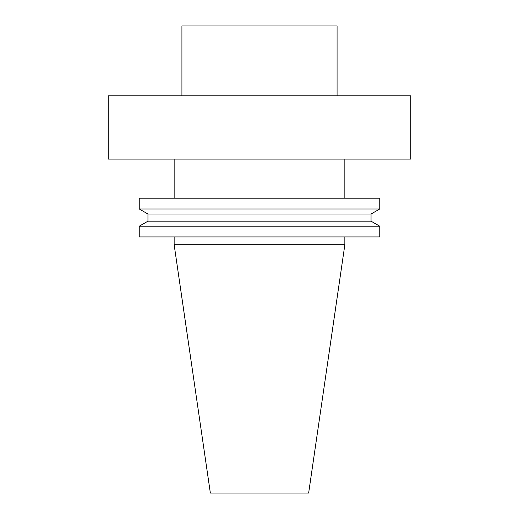 <?xml version="1.0" encoding="UTF-8"?>
<svg xmlns="http://www.w3.org/2000/svg" width="519" height="519" viewBox="0 0 519 519"><rect width="100%" height="100%" fill="white"/><g stroke="black" fill="none" stroke-linecap="round" stroke-linejoin="round"><path stroke-width="0.78" d="M344.85 244.76L174.15 244.76L210.357 493.05L308.643 493.05L344.85 244.76L344.85 236.936M174.15 244.76L174.15 236.936M139.241 236.936L379.759 236.936L379.759 226.206L139.241 226.206L139.241 236.936M139.241 226.206L147.954 221.178L371.046 221.178L379.759 226.206M147.954 221.178L147.954 214.01L371.046 214.01L379.759 208.982L379.759 198.2L139.241 198.2L139.241 208.982L379.759 208.982M147.954 214.01L139.241 208.982M174.15 198.2L174.15 159.099M108.224 159.099L410.776 159.099L410.776 95.781L108.224 95.781L108.224 159.099M181.922 95.781L181.922 25.95L337.078 25.95L337.078 95.781M371.046 221.178L371.046 214.01M344.85 198.2L344.85 159.099"/></g></svg>
